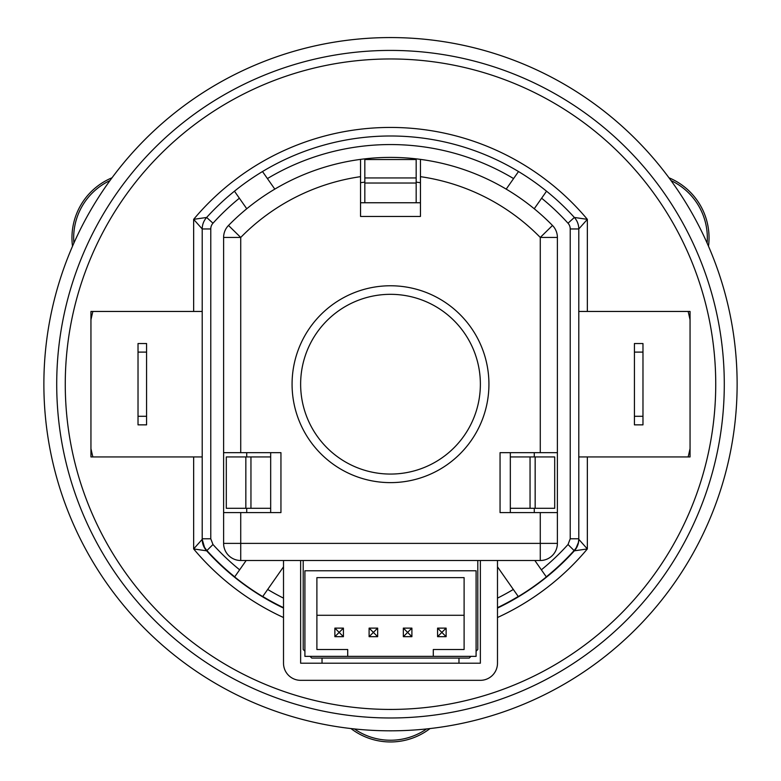 <?xml version="1.0" encoding="UTF-8"?>
<svg xmlns="http://www.w3.org/2000/svg" width="781" height="781" viewBox="0 0 781 781"><rect width="100%" height="100%" fill="white"/><g stroke="black" fill="none" stroke-linecap="round" stroke-linejoin="round"><path stroke-width="1.17" d="M64.872 265.374A346.627 346.627 0 0 1 737.127 384.193A346.627 346.627 0 0 1 217.186 684.381A346.627 346.627 0 0 1 217.186 84.006A346.627 346.627 0 0 1 737.127 384.193A346.627 346.627 0 0 1 217.186 684.381A346.627 346.627 0 0 1 217.186 84.006A346.627 346.627 0 0 1 737.127 384.193M510.325 452.668L510.325 512.58M270.675 512.58L270.675 452.668M360.549 202.757L420.451 202.757M497.487 560.504L497.487 663.206A17.114 17.114 0 0 1 480.364 680.329L300.636 680.329A17.114 17.114 0 0 1 283.513 663.206L283.513 560.504M322.026 658.071L322.026 663.206M458.974 658.071L458.974 663.206M480.364 560.504L480.364 663.206L300.636 663.206L300.636 560.504M364.825 202.757L364.825 159.519L416.175 159.519L416.175 177.941L364.825 177.941M364.825 183.027L416.175 183.027L416.175 177.941M416.175 183.027L416.175 202.757M226.383 456.944L245.839 456.944L245.839 508.294L226.383 508.294M270.675 456.944L245.839 456.944M250.955 456.944L250.955 508.294L245.839 508.294M270.675 508.294L250.955 508.294M510.325 456.944L554.617 456.944M554.617 508.294L535.161 508.294L535.161 456.944M530.045 456.944L530.045 508.294L535.161 508.294M530.045 508.294L510.325 508.294M540.276 512.58L557.39 512.58L557.39 543.391A17.114 17.114 0 0 1 540.276 560.504L240.724 560.504A17.114 17.114 0 0 1 223.61 543.391L223.61 512.58L240.724 512.58L240.724 543.391L540.276 543.391L540.276 512.58L500.055 512.58L500.055 452.668L540.276 452.668L540.276 237.444A209.689 209.689 0 0 0 420.451 176.662L420.451 159.383A226.802 226.802 0 0 1 552.499 225.465L540.276 237.444L557.39 237.444L557.39 452.668L540.276 452.668M557.39 512.58L557.39 452.668M420.451 159.383L420.451 216.444L360.549 216.444L360.549 159.383A226.802 226.802 0 0 1 552.499 225.465A17.114 17.114 0 0 1 557.39 237.444A17.114 17.114 0 0 0 552.499 225.465M240.724 512.58L280.945 512.58L280.945 452.668L223.61 452.668L223.61 512.58M223.61 452.668L223.61 237.444A17.114 17.114 0 0 1 228.501 225.465A226.802 226.802 0 0 1 360.549 159.383L360.549 176.662A209.689 209.689 0 0 0 240.724 237.444L228.501 225.465A226.802 226.802 0 0 1 360.549 159.383M292.074 384.193A98.426 98.426 0 0 0 439.713 469.44A98.426 98.426 0 0 0 439.713 298.957A98.426 98.426 0 0 0 292.074 384.193M534.282 512.58L534.282 508.294M534.282 456.944L534.282 452.668M360.549 182.715A203.695 203.695 0 0 1 364.825 182.129M416.175 182.129A203.695 203.695 0 0 1 420.451 182.715M246.718 452.668L246.718 456.944M246.718 508.294L246.718 512.58M300.636 384.193A89.864 89.864 0 0 0 435.437 462.02A89.864 89.864 0 0 0 435.437 306.367A89.864 89.864 0 0 0 300.636 384.193M343.425 636.681L334.873 636.681L334.873 628.119L343.425 628.119L343.425 636.681L339.149 632.395L343.425 628.119M334.873 636.681L339.149 632.395L334.873 628.119M464.109 649.519L433.289 649.519L433.289 656.362L347.711 656.362L347.711 649.519L316.891 649.519L316.891 577.628L464.109 577.628L464.109 649.519M433.289 656.362L476.088 656.362L476.088 570.774L304.912 570.774L304.912 656.362L347.711 656.362M464.109 615.282L316.891 615.282M411.899 636.681L403.338 636.681L403.338 628.119L411.899 628.119L411.899 636.681L407.614 632.395L411.899 628.119M403.338 636.681L407.614 632.395L403.338 628.119M446.127 636.681L437.575 636.681L437.575 628.119L446.127 628.119L446.127 636.681L441.851 632.395L446.127 628.119M437.575 636.681L441.851 632.395L437.575 628.119M377.662 636.681L369.101 636.681L369.101 628.119L377.662 628.119L377.662 636.681L373.386 632.395L377.662 628.119M369.101 636.681L373.386 632.395L369.101 628.119M430.028 728.566A65.048 65.048 0 0 1 350.972 728.566A65.048 65.048 0 0 0 430.028 728.566M146.574 352.104L146.574 424.854L138.022 424.854L138.022 343.542L146.574 343.542L146.574 352.104L138.022 352.104M138.022 416.293L146.574 416.293M90.947 319.79A306.396 306.396 0 0 1 92.861 311.453M688.139 311.453A306.396 306.396 0 0 1 690.053 319.79M690.053 448.606A306.396 306.396 0 0 1 688.139 456.944M92.861 456.944A306.396 306.396 0 0 1 90.947 448.606M642.978 352.104L642.978 424.854L634.426 424.854L634.426 343.542L642.978 343.542L642.978 352.104L634.426 352.104M634.426 416.293L642.978 416.293M708.494 246.249A65.048 65.048 0 0 0 668.966 177.785A65.048 65.048 0 0 1 708.494 246.249A65.048 65.048 0 0 0 668.966 177.785A65.048 65.048 0 0 1 708.494 246.249M470.953 656.362L469.244 658.071L311.756 658.071L310.047 656.362M476.088 651.227L477.796 649.519L477.796 560.504M303.204 560.504L303.204 649.519L304.912 651.227M72.506 246.249A65.048 65.048 0 0 1 112.034 177.785A65.048 65.048 0 0 0 72.506 246.249M497.487 598.129A239.191 239.191 0 0 0 513.322 589.45L518.301 596.567A247.86 247.86 0 0 0 546.349 576.925L541.37 569.818A239.191 239.191 0 0 0 568.021 544.503L570.228 538.773L570.228 228.96A8.562 8.562 0 0 0 568.012 223.21A239.64 239.64 0 0 0 541.623 198.218L546.544 191.189A248.202 248.202 0 0 0 518.506 171.547L513.576 178.576A239.64 239.64 0 0 0 267.424 178.576L262.494 171.547A248.202 248.202 0 0 0 234.456 191.189L239.376 198.218A239.64 239.64 0 0 0 212.988 223.21A8.562 8.562 0 0 0 210.772 228.96L210.772 538.773L212.979 544.503A239.191 239.191 0 0 0 239.63 569.818L246.152 560.504M234.651 576.925L239.63 569.818L234.651 576.925A247.86 247.86 0 0 0 262.699 596.567L283.513 566.83M518.301 596.567L497.487 566.83M546.349 576.925L534.848 560.504M546.544 191.189A248.202 248.202 0 0 1 574.357 217.46L587.351 219.344L578.789 228.96A17.114 17.114 0 0 0 574.357 217.46A248.202 248.202 0 0 0 546.544 191.189A248.202 248.202 0 0 1 574.357 217.46A248.202 248.202 0 0 0 546.544 191.189L534.243 208.761M274.805 189.119L262.494 171.547A248.202 248.202 0 0 1 518.506 171.547L506.195 189.119M234.71 576.837A247.753 247.753 0 0 1 206.623 550.244L204.505 547.325L202.211 539.329L202.211 228.96L193.649 219.344L206.643 217.46A248.202 248.202 0 0 1 234.456 191.189L246.757 208.761M283.513 617.527A256.685 256.685 0 0 1 193.649 548.936L202.211 539.329A17.114 17.114 -0 0 0 206.643 550.82L193.649 548.936L193.649 456.944L90.947 456.944L90.947 311.453L193.649 311.453L193.649 219.344A256.764 256.764 0 0 1 587.351 219.344L587.351 311.453L578.789 311.453M578.789 456.944L690.053 456.944L690.053 311.453L587.351 311.453M570.228 228.96L578.789 228.96L578.789 539.329L578.37 542.561L576.173 547.871L574.377 550.244A247.753 247.753 0 0 1 546.29 576.837M202.211 311.453L193.649 311.453M193.649 456.944L202.211 456.944M283.513 598.129A239.191 239.191 0 0 1 267.678 589.45L262.699 596.567M390.5 50.414A333.79 333.79 0 0 1 724.29 384.193A333.79 333.79 0 0 1 390.5 717.983A333.79 333.79 0 0 1 56.71 384.193A333.79 333.79 0 0 1 390.5 50.414A333.79 333.79 0 0 1 724.29 384.193A333.79 333.79 0 0 1 390.5 717.983A333.79 333.79 0 0 1 56.71 384.193A333.79 333.79 0 0 1 390.5 50.414M578.789 539.329L587.351 548.936L574.357 550.82A17.114 17.114 -0 0 0 578.789 539.329L578.789 539.329A17.114 17.114 -68.9 0 1 574.357 550.82L568.021 544.503M234.456 191.189A248.202 248.202 0 0 0 206.643 217.46A17.114 17.114 0 0 0 202.211 228.96L210.772 228.96M202.211 539.329L202.211 539.329A17.114 17.114 68.9 0 0 206.643 550.82L206.643 550.82A248.124 248.124 0 0 0 283.513 608.077M228.501 225.465A17.114 17.114 0 0 0 223.61 237.444L240.724 237.444L240.724 452.668M557.39 543.391A17.114 17.114 0 0 1 540.276 560.504L540.276 543.391L557.39 543.391M240.724 560.504A17.114 17.114 0 0 1 223.61 543.391L240.724 543.391L240.724 560.504M354.398 728.937A63.329 63.329 0 0 0 426.602 728.937M707.108 243.096A63.329 63.329 0 0 0 670.996 180.557M110.004 180.557A63.329 63.329 0 0 0 73.892 243.096M212.979 544.503L206.643 550.82M497.487 608.077A248.124 248.124 0 0 0 574.357 550.82M518.242 596.479A247.753 247.753 0 0 1 497.487 607.657M283.513 607.657A247.753 247.753 0 0 1 262.758 596.479M262.494 171.547A248.202 248.202 0 0 1 518.506 171.547M587.351 456.944L587.351 548.936A256.685 256.685 0 0 1 497.487 617.527M390.5 709.431A325.228 325.228 0 0 0 672.158 221.579A325.228 325.228 0 0 0 108.842 221.579A325.228 325.228 0 0 0 390.5 709.431M568.012 223.21L574.357 217.46A17.114 17.114 0 0 1 578.789 228.96M570.228 538.773L578.789 538.773M202.211 538.773L210.772 538.773M202.211 228.96A17.114 17.114 0 0 1 206.643 217.46L212.988 223.21M554.695 508.294L554.695 456.944M226.305 508.294L226.305 456.944"/></g></svg>
